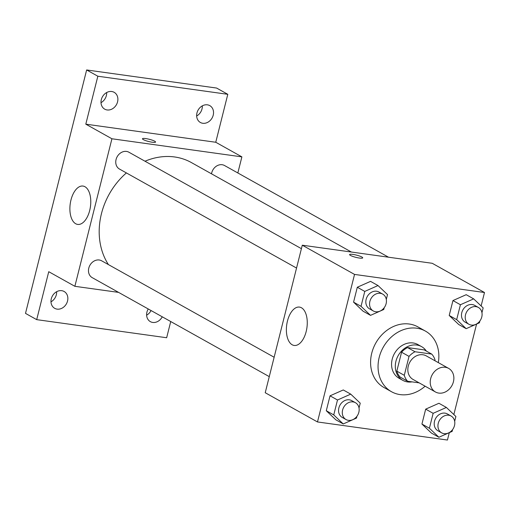 <?xml version="1.0" encoding="UTF-8"?>
<svg xmlns="http://www.w3.org/2000/svg" width="510" height="510" viewBox="0 0 510 510"><rect width="100%" height="100%" fill="white"/><g stroke="black" fill="none" stroke-linecap="round" stroke-linejoin="round"><path stroke-width="0.76" d="M445.294 367.276A13.509 11.245 -60.8 0 1 448.641 368.392A13.509 11.245 -60.8 0 1 451.866 385.675A13.509 11.245 -60.8 0 1 435.457 391.98A13.509 11.245 -60.8 0 1 431.326 376.603A13.509 11.245 -60.8 0 1 445.294 367.276M435.457 391.98L413.062 379.453A13.509 11.245 -60.8 0 1 408.931 364.083A13.509 11.245 -60.8 0 1 422.898 354.756A13.509 11.245 -60.8 0 1 426.245 355.872L448.641 368.392M407.611 381.257L400.146 377.081A18.341 15.268 -60.8 0 1 396.818 371.146L401.568 352.219L409.033 356.394L404.283 375.315A18.341 15.268 -60.8 0 0 407.611 381.257L419.163 382.863M434.858 360.685L435.03 360.009A18.341 15.268 -60.8 0 0 431.696 354.074L415.025 351.753A18.341 15.268 -60.8 0 0 409.033 356.394M431.696 354.074L424.231 349.898L407.56 347.578L415.025 351.753M401.568 352.219A18.341 15.268 -60.8 0 1 407.56 347.578M426.366 351.09A19.297 16.065 119.2 0 0 421.604 346.647A19.297 16.065 119.2 0 0 398.163 355.648A19.297 16.065 119.2 0 0 402.772 380.332A19.297 16.065 119.2 0 0 412.029 381.875M402.772 380.332L399.037 378.248A19.297 16.065 -60.8 0 1 393.133 356.292A19.297 16.065 -60.8 0 1 413.087 342.962A19.297 16.065 -60.8 0 1 417.875 344.562L421.604 346.647M396.818 371.146L404.283 375.315M425.123 386.197A34.737 28.917 -60.8 0 1 391.508 391.725A34.737 28.917 -60.8 0 1 380.874 352.2A34.737 28.917 -60.8 0 1 416.797 328.211A34.737 28.917 -60.8 0 1 425.41 331.086A34.737 28.917 -60.8 0 1 438.307 362.616M391.508 391.725L384.043 387.549A34.737 28.917 -60.8 0 1 373.409 348.024A34.737 28.917 -60.8 0 1 409.332 324.035A34.737 28.917 -60.8 0 1 417.945 326.91L425.41 331.086M454.678 421.311L455.889 416.485L446.39 407.452L438.925 403.276L425.678 409.147L421.936 424.052L431.434 433.086L438.9 437.261L452.147 431.39L452.593 429.592M359.027 407.994L360.238 403.168L350.74 394.134L343.275 389.959L330.034 395.83L326.285 410.735L335.784 419.768L343.249 423.944L356.496 418.072L356.949 416.275M481.121 305.962L484.5 292.51L354.539 274.418L317.481 421.948L447.442 440.041L449.297 432.652M453.849 414.547L476.576 324.067M481.95 312.732L483.161 307.9L473.662 298.866L466.197 294.691L452.956 300.562L449.208 315.467L458.707 324.507L466.172 328.676L479.419 322.804L479.872 321.007M386.3 299.415L387.511 294.582L378.012 285.549L370.547 281.373L357.306 287.245L353.564 302.149L363.063 311.189L370.528 315.358L383.769 309.487L384.221 307.689M317.481 421.948L265.226 392.732L302.283 245.202L432.244 263.294L484.5 292.51M302.283 245.202L354.539 274.418M301.467 307.772A19.361 10.2 97.9 0 1 306.606 329.607A19.361 10.2 97.9 0 1 294.149 345.448A19.361 10.2 97.9 0 1 286.716 324.864A19.361 10.2 97.9 0 1 299.491 307.096A19.361 10.2 97.9 0 1 301.467 307.772M352.894 254.401A6.757 1.154 -165.9 0 1 359.569 256.039A6.757 1.154 -165.9 0 1 362.712 257.869A6.757 1.154 -165.9 0 1 355.878 257.346A6.757 1.154 -165.9 0 1 349.611 254.579A6.757 1.154 -165.9 0 1 352.894 254.401M144.999 161.217A67.62 56.298 -60.8 0 1 174.611 156.965A67.62 56.298 -60.8 0 1 191.377 162.562L351.422 252.042M108.413 264.594A67.62 56.298 -60.8 0 1 126.397 172.922M301.416 248.67L128.896 152.216A9.652 8.032 119.2 0 0 117.179 156.717A9.652 8.032 119.2 0 0 119.48 169.059L296.546 268.056M211.516 173.821A9.652 8.032 -60.8 0 1 222.156 164.73A9.652 8.032 -60.8 0 1 224.547 165.533L388.524 257.206M269.274 376.635L92.208 277.644A9.652 8.032 -60.8 0 1 89.256 266.66A9.652 8.032 -60.8 0 1 99.233 259.998A9.652 8.032 -60.8 0 1 101.624 260.795L274.144 357.249M237.845 172.96L241.887 156.87L111.926 138.771L74.868 286.308L118.588 292.389M241.887 156.87L215.755 142.258L227.798 94.312L216.603 88.051L86.643 69.959L25.5 313.382L36.694 319.642L166.655 337.741L170.722 321.542M86.643 69.959L97.843 76.219L85.801 124.166L111.926 138.771M74.868 286.308L48.743 271.696L36.694 319.642M84.979 186.737A19.361 10.2 97.9 0 1 90.117 208.571A19.361 10.2 97.9 0 1 77.667 224.413A19.361 10.2 97.9 0 1 70.227 203.828A19.361 10.2 97.9 0 1 83.002 186.061A19.361 10.2 97.9 0 1 84.979 186.737M215.755 142.258L85.801 124.166M145.758 138.586A6.757 1.154 -165.9 0 1 152.426 140.225A6.757 1.154 -165.9 0 1 155.569 142.06A6.757 1.154 -165.9 0 1 148.741 141.531A6.757 1.154 -165.9 0 1 142.468 138.771A6.757 1.154 -165.9 0 1 145.758 138.586M162.25 316.806A9.652 8.032 -60.8 0 1 150.354 321.644A9.652 8.032 -60.8 0 1 146.937 312.088A9.652 8.032 -60.8 0 1 148.238 308.971M51.287 298.771A9.652 8.032 -60.8 0 1 64.12 291.484A9.652 8.032 -60.8 0 1 66.421 303.826A9.652 8.032 -60.8 0 1 54.704 308.327A9.652 8.032 -60.8 0 1 51.287 298.771M196.968 112.92A9.652 8.032 -60.8 0 1 209.795 105.627A9.652 8.032 -60.8 0 1 212.103 117.969A9.652 8.032 -60.8 0 1 200.379 122.476A9.652 8.032 -60.8 0 1 196.968 112.92M101.318 99.603A9.652 8.032 -60.8 0 1 114.144 92.31A9.652 8.032 -60.8 0 1 116.452 104.652A9.652 8.032 -60.8 0 1 104.728 109.159A9.652 8.032 -60.8 0 1 101.318 99.603M227.798 94.312L97.843 76.219M50.974 301.844A9.652 8.032 119.2 0 0 56.336 294.774A9.652 8.032 119.2 0 0 56.648 291.701M101.005 102.676A9.652 8.032 119.2 0 0 106.361 95.606A9.652 8.032 119.2 0 0 106.673 92.533M196.656 115.993A9.652 8.032 119.2 0 0 202.011 108.923A9.652 8.032 119.2 0 0 202.323 105.85M146.625 315.161A9.652 8.032 119.2 0 0 151.056 310.545M378.012 285.549L364.771 291.42L361.029 306.325L370.528 315.358M373.294 310.96L369.559 308.875A9.652 8.032 -60.8 0 1 366.607 297.897A9.652 8.032 -60.8 0 1 376.584 291.235A9.652 8.032 -60.8 0 1 378.981 292.032L382.71 294.117A9.652 8.032 -60.8 0 1 385.012 306.459A9.652 8.032 -60.8 0 1 373.294 310.96A9.652 8.032 -60.8 0 1 370.343 299.982A9.652 8.032 -60.8 0 1 380.32 293.32A9.652 8.032 -60.8 0 1 382.71 294.117M370.547 281.373L357.306 287.245L364.771 291.42M357.306 287.245L353.564 302.149L361.029 306.325M353.564 302.149L363.063 311.189M350.74 394.134L337.499 399.999L333.75 414.911L343.249 423.944M346.022 419.545L342.286 417.46A9.652 8.032 -60.8 0 1 339.335 406.483A9.652 8.032 -60.8 0 1 349.312 399.814A9.652 8.032 -60.8 0 1 351.702 400.618L355.438 402.702A9.652 8.032 -60.8 0 1 357.739 415.044A9.652 8.032 -60.8 0 1 346.022 419.545A9.652 8.032 -60.8 0 1 343.064 408.567A9.652 8.032 -60.8 0 1 353.041 401.906A9.652 8.032 -60.8 0 1 355.438 402.702M343.275 389.959L330.034 395.83L337.499 399.999M330.034 395.83L326.285 410.735L333.75 414.911M326.285 410.735L335.784 419.768M473.662 298.866L460.422 304.738L456.673 319.642L466.172 328.676M468.945 324.277L465.209 322.192A9.652 8.032 -60.8 0 1 462.258 311.215A9.652 8.032 -60.8 0 1 472.234 304.553A9.652 8.032 -60.8 0 1 474.625 305.35L478.361 307.434A9.652 8.032 -60.8 0 1 480.662 319.776A9.652 8.032 -60.8 0 1 468.945 324.277A9.652 8.032 -60.8 0 1 465.993 313.299A9.652 8.032 -60.8 0 1 475.97 306.637A9.652 8.032 -60.8 0 1 478.361 307.434M466.197 294.691L452.956 300.562L460.422 304.738M452.956 300.562L449.208 315.467L456.673 319.642M449.208 315.467L458.707 324.507M446.39 407.452L433.143 413.317L429.401 428.228L438.9 437.261M441.666 432.862L437.937 430.778A9.652 8.032 -60.8 0 1 434.985 419.8A9.652 8.032 -60.8 0 1 444.962 413.132A9.652 8.032 -60.8 0 1 447.353 413.935L451.089 416.02A9.652 8.032 -60.8 0 1 453.39 428.362A9.652 8.032 -60.8 0 1 441.666 432.862A9.652 8.032 -60.8 0 1 438.715 421.885A9.652 8.032 -60.8 0 1 448.692 415.223A9.652 8.032 -60.8 0 1 451.089 416.02M438.925 403.276L425.678 409.147L433.143 413.317M425.678 409.147L421.936 424.052L429.401 428.228M421.936 424.052L431.434 433.086"/></g></svg>
